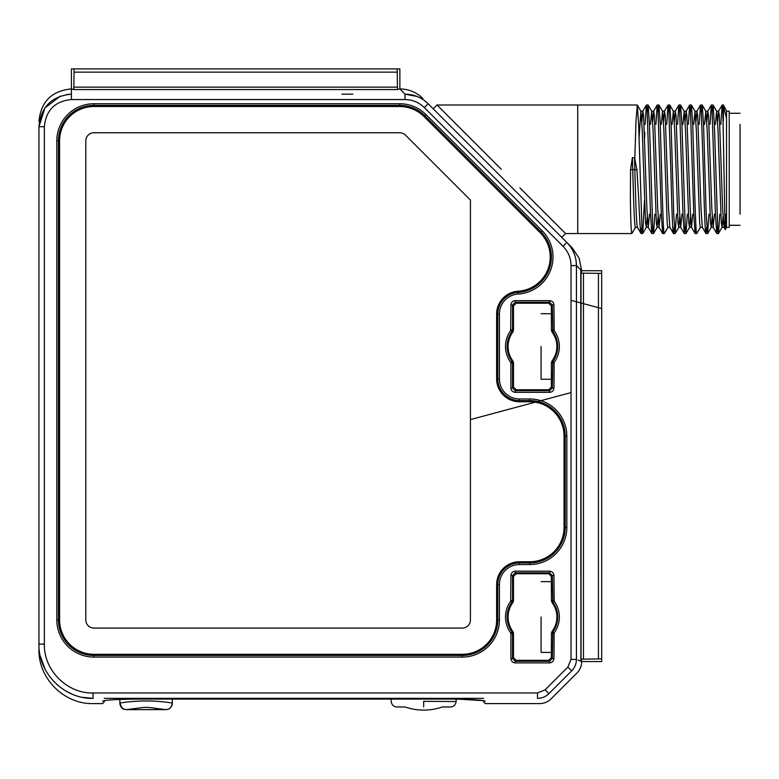 <?xml version="1.0" encoding="UTF-8"?>
<svg xmlns="http://www.w3.org/2000/svg" width="779" height="779" viewBox="0 0 779 779"><rect width="100%" height="100%" fill="white"/><g stroke="black" fill="none" stroke-linecap="round" stroke-linejoin="round"><path stroke-width="1.17" d="M601.69 658.898L581.027 659.18L581.027 273.117L601.69 273.4L601.69 661.575L581.67 661.575L581.095 659.326L581.095 661.342L581.67 661.575L581.095 661.342M601.69 273.4L601.69 270.722L581.67 270.722L580.793 269.865L580.881 661.254M581.027 273.117L581.67 270.722L581.095 270.128M578.476 267.587L577.687 266.827M576.927 266.077L576.431 265.59C576.314 256.622 573.12 248.92 566.849 242.454L428.138 103.743C421.673 97.472 413.961 94.278 405.002 94.162L417.018 96.44M576.139 261.238L576.431 265.59L580.793 269.865M578.037 660.095L580.413 661.069M578.963 660.475L578.427 660.251M424.312 107.57C418.907 102.331 412.471 99.663 405.002 99.556L71.415 99.556C54.997 101.153 45.98 110.199 44.364 126.695L44.364 644.116C43.663 670.32 67.228 693.699 93.061 692.979L537.491 692.979L545.125 689.814L567.881 667.058L571.036 659.433L571.036 265.59C570.929 258.112 568.261 251.675 563.022 246.281L424.312 107.57L428.138 103.743M563.022 246.281L566.849 242.454L572.224 247.829L579.206 258.316L581.67 270.819M499.417 619.957A37.119 37.119 0 0 1 462.298 657.077L93.928 657.077A37.119 37.119 0 0 1 56.809 619.957L56.809 140.872A37.119 37.119 0 0 1 93.928 103.753L399.763 103.753A37.119 37.119 0 0 1 426.016 114.62L542.135 230.74A37.119 37.119 0 0 1 518.201 294.034A20.02 20.02 0 0 0 499.417 314.015L499.417 378.954A20.02 20.02 0 0 0 519.437 398.975L529.72 398.975A37.119 37.119 0 0 1 566.839 436.084L566.839 527.422A37.119 37.119 0 0 1 529.72 564.541L519.437 564.541A20.02 20.02 0 0 0 499.417 584.562L499.417 619.957L497.8 619.957A35.493 35.493 0 0 1 462.298 655.451L93.928 655.451A35.493 35.493 0 0 1 58.425 619.957L58.425 140.872A35.493 35.493 0 0 1 93.928 105.369L399.763 105.369A35.493 35.493 0 0 1 424.867 115.769L540.986 231.889A35.493 35.493 0 0 1 518.093 292.417A21.646 21.646 0 0 0 497.8 314.015L497.8 378.954A21.646 21.646 0 0 0 519.437 400.591L529.72 400.591A35.493 35.493 0 0 1 565.223 436.084L565.223 527.422A35.493 35.493 0 0 1 529.72 562.925L519.437 562.925A21.646 21.646 0 0 0 497.8 584.562L497.8 619.957L497.8 584.562A21.646 21.646 0 0 1 519.437 562.925L529.72 562.925L529.72 564.541M510.917 363.033L510.703 362.391A26.924 26.924 0 0 1 510.703 330.578L510.917 304.949C511.209 302.301 512.65 300.86 515.24 300.626L549.614 300.626C552.262 300.918 553.703 302.359 553.937 304.949L554.151 330.578A26.924 26.924 0 0 1 554.151 362.391L553.937 388.02C553.645 390.668 552.204 392.11 549.614 392.343L515.24 392.343C512.592 392.051 511.151 390.61 510.917 388.02L510.917 363.033L512.543 363.033L512.017 361.437A25.298 25.298 0 0 1 512.017 331.533L512.543 329.936L512.543 304.949L515.24 302.242L549.614 302.242L552.321 304.949L552.837 331.533A25.298 25.298 0 0 1 552.837 361.437L552.321 388.02L549.614 390.717L515.24 390.717L512.543 388.02L512.543 363.033L513.488 362.712L513.488 387.066L516.195 389.773L548.659 389.773L551.366 387.066L551.396 362.732L551.951 361.105C555.31 356.363 556.936 351.495 556.849 346.48C556.946 341.494 555.31 336.616 551.951 331.864L551.396 330.238L551.366 305.904L548.659 303.197L516.195 303.197L513.488 305.904L513.488 330.247L510.917 329.936M510.917 633.58L510.703 632.938A26.924 26.924 0 0 1 510.703 601.125L510.917 575.496C511.209 572.847 512.65 571.406 515.24 571.173L549.614 571.173C552.262 571.465 553.703 572.906 553.937 575.496L554.151 601.125A26.924 26.924 0 0 1 554.151 632.938L553.937 658.567C553.645 661.215 552.204 662.656 549.614 662.89L515.24 662.89C512.592 662.598 511.151 661.157 510.917 658.567L510.917 633.58L512.543 633.58L512.017 631.983A25.298 25.298 0 0 1 512.017 602.079L512.543 600.482L512.543 575.496L515.24 572.789L549.614 572.789L552.321 575.496L552.837 602.079A25.298 25.298 0 0 1 552.837 631.983L552.321 658.567L549.614 661.274L515.24 661.274L512.543 658.567L512.543 633.58L513.488 633.259L513.488 657.612L516.195 660.319L548.659 660.319L551.366 657.612L551.425 633.278L551.97 631.662C555.32 626.959 556.946 622.08 556.868 617.026C556.956 612.002 555.32 607.123 551.97 602.401L551.425 600.775L551.366 576.45L548.659 573.743L516.195 573.743L513.488 576.45L513.488 600.794L510.917 600.482M545.125 689.814L548.932 693.631L571.689 670.875C574.785 667.681 576.363 663.874 576.431 659.433L576.431 265.59L571.036 265.59M537.491 692.979L537.491 698.364C541.931 698.296 545.748 696.718 548.932 693.631C551.844 700.594 551.844 700.594 548.932 693.631C551.844 700.594 551.844 700.594 548.932 693.631L571.689 670.875C578.651 673.786 578.651 673.786 571.689 670.875C578.651 673.786 578.651 673.786 571.689 670.875L567.881 667.058M571.036 659.433L576.431 659.433C576.363 663.854 574.785 667.671 571.689 670.875M104.201 698.364L483.623 698.364M44.364 126.695L38.95 126.695L38.95 644.116C38.21 673.173 64.209 699.123 93.061 698.364L82.574 697.341M71.61 693.923L65.709 690.924M57.87 685.325L53.332 680.953M50.197 677.224L47.081 672.715M45.026 669.093L40.206 655.752M66.897 94.473L71.415 94.162C51.716 96.07 40.888 106.918 38.95 126.695L44.87 107.96L60.45 96.07M352.78 94.162L341.962 94.162M400.64 89.712L404.535 93.675M402.178 91.279L401.575 90.666M399.87 68.903L399.87 88.923L397.475 89.566L397.193 68.903L399.87 68.903M397.193 68.903L74.093 68.903L73.81 89.566L71.415 88.923C51.696 90.841 40.878 101.669 38.95 121.388M74.093 68.903L71.415 68.903L71.415 99.556M405.002 99.556L405.002 94.162M537.491 698.364C540.353 705.355 540.353 705.355 537.491 698.364C540.353 705.355 540.353 705.355 537.491 698.364M102.779 701.071L102.575 701.275C102.546 704.382 102.546 704.382 102.575 701.275C102.546 704.382 102.546 704.382 102.575 701.275L102.575 701.275C104.707 700.039 116.071 699.308 136.676 699.084L451.148 699.084C471.879 699.318 483.253 700.048 485.259 701.275C485.288 704.382 485.288 704.382 485.259 701.275C485.288 704.382 485.288 704.382 485.259 701.275L485.259 701.266M483.642 700.681L483.652 701.996L483.642 700.681L458.578 699.143M456.134 699.114L456.134 701.548C455.569 704.878 453.767 706.68 450.72 706.962L442.297 706.962A56.857 56.857 0 0 1 405.041 706.962L396.618 706.962C393.57 706.68 391.759 704.878 391.204 701.548L391.204 699.084L172.315 699.084L172.295 703.135L172.295 699.084L172.315 703.125A6.495 6.475 100.3 0 1 165.82 709.62L126.354 709.62C151.642 706.611 140.512 706.611 165.82 709.62M124.426 709.328L121.933 707.887L119.859 703.135C127.357 701.548 142.119 700.759 145.761 701.032C149.441 700.759 164.272 701.46 172.295 703.125C170.825 710.808 166.521 709.007 165.956 709.63L126.217 709.63C125.643 709.007 121.349 710.808 119.859 703.135L119.859 699.406L119.878 703.135L119.859 699.406L116.704 699.552M105.895 700.418L104.182 700.681L104.172 701.996L104.182 700.681M38.95 644.116C38.95 651.263 38.95 651.263 38.95 644.116L44.364 644.116M38.95 126.695C38.95 119.654 38.95 119.654 38.95 126.695M423.669 701.324L456.134 701.548L423.669 701.324L456.134 701.548L423.669 701.324L423.669 706.738C458.549 706.981 458.549 706.981 423.669 706.738C458.549 706.981 458.549 706.981 423.669 706.738C388.789 706.981 388.789 706.981 423.669 706.738C388.789 706.981 388.789 706.981 423.669 706.738L423.669 701.324M423.669 706.855C447.633 706.972 447.633 706.972 423.669 706.855C447.633 706.972 447.633 706.972 423.669 706.855C399.705 706.972 399.705 706.972 423.669 706.855C399.705 706.972 399.705 706.972 423.669 706.855M163.658 709.65L164.544 709.65M119.878 703.125A6.495 6.475 79.7 0 0 126.354 709.62L126.958 709.64M529.72 398.975L529.72 400.591L519.437 400.591A21.646 21.646 0 0 1 497.8 378.954L497.8 314.015L499.417 314.015M510.703 362.391L512.952 361.096L513.488 362.712M512.952 361.096A24.353 24.353 0 0 1 512.952 331.873L510.703 330.578M512.952 331.873L513.488 330.247M553.937 329.936L551.396 330.238M541.084 346.48L541.084 379.266L541.084 346.48M554.151 330.578L551.951 331.864M551.951 361.105L554.151 362.391M551.396 362.732L553.937 363.033M510.703 632.938L512.952 631.642L513.488 633.259M512.952 631.642A24.353 24.353 0 0 1 512.952 602.42L510.703 601.125M512.952 602.42L513.488 600.794M553.937 600.482L551.425 600.775M541.084 617.026L541.084 652.413L541.084 617.026M554.151 601.125L551.97 602.401M551.97 631.662L554.151 632.938M551.425 633.278L553.937 633.58M561.776 237.381L565.603 233.554L577.726 233.554L577.726 104.99L437.038 104.99L501.316 169.267L437.038 104.99L433.212 108.817M565.603 233.554L519.905 187.866M644.486 200.476L642.733 233.486L641.974 228.656L638.634 124.883L637.319 105.058L636.024 120.404L634.807 159.257M631.993 233.272L631.827 233.554C631.165 232.502 630.678 220.35 630.367 197.097L630.562 169.656L632.373 157.64L634.476 157.64L636.93 169.656L638.79 199.989C639.695 221.489 640.455 232.678 641.049 233.554L641.857 226.747M640.883 233.262L637.495 227.38C636.881 226.728 636.258 216.63 635.635 197.097L634.476 157.64M637.495 227.38L640.971 233.486L642.656 233.554M673.358 233.272L669.872 227.312L668.538 208.753L665.208 115.438L664.458 111.231L663.494 121.621M660.319 214.186L659.044 227.312L657.719 208.753L654.389 115.438L653.639 111.231L652.675 121.621M649.501 214.186L648.225 227.312L646.891 208.753L643.571 115.438L642.811 111.231L641.857 121.621M644.632 138.058L644.817 132.206M645.09 124.358L646.385 105.058L647.145 109.878L650.484 213.66L651.799 233.486L652.675 226.747M655.908 124.358L657.203 105.058L657.963 109.878L661.303 213.65L662.617 233.486L663.494 226.747M666.736 124.358L668.031 105.058L668.781 109.878L670.816 169.267C671.712 203.621 672.618 234.44 673.523 233.554L674.322 226.747M669.872 227.312L673.436 233.486L675.12 233.554L673.767 214.722L671.099 124.883L669.784 105.058L668.908 111.796M699.201 124.358L700.496 105.058L701.246 109.878L703.281 169.267C704.177 203.621 705.083 234.44 705.988 233.554L706.787 226.747M705.823 233.272L702.337 227.312L705.901 233.486L707.585 233.554L706.232 214.722L703.564 124.883L702.249 105.058L701.373 111.796M702.337 227.312L701.003 208.753L697.682 115.438L696.923 111.231L695.959 121.621M692.784 214.186L691.509 227.312L690.184 208.753L686.854 115.438L686.104 111.231L685.14 121.621M681.966 214.186L680.69 227.312L679.356 208.753L676.036 115.438L675.276 111.231L674.322 121.621M677.555 124.358L678.85 105.058L679.609 109.878L682.949 213.66L684.264 233.486L685.14 226.747M688.383 124.358L689.668 105.058L690.428 109.878L693.768 213.65L695.082 233.486L695.959 226.747M712.191 111.796L713.077 105.058L714.392 124.883L717.732 228.656L718.481 233.486L719.777 214.186M723.019 111.796L723.438 106.538L726.525 118.184M708.958 214.186L707.585 233.554M696.923 233.272L696.767 233.554C695.861 234.44 694.956 203.621 694.06 169.267L692.745 124.883L691.431 105.058L690.554 111.796M723.019 216.922L722.055 227.312L721.305 223.106L717.975 129.791L716.641 111.231L715.375 124.358M712.191 216.922L711.237 227.312L710.477 223.106L707.157 129.791L705.823 111.231L704.547 124.358M725.95 214.186L725.385 229.669L724.869 218.227L722.824 108.982L722.133 105.058L720.848 124.358M717.605 226.747L716.729 233.486L715.414 213.66L712.074 109.878L711.315 105.058L710.02 124.358M723.438 120.472L723.438 106.538M726.525 111.154L729.232 111.154L729.232 227.38L726.525 227.38L726.525 111.154L723.438 104.99L722.221 104.99M724.918 220.457L723.983 227.312L722.649 208.753L719.319 115.438L718.569 111.231L717.605 121.621M714.431 214.186L713.155 227.312L711.831 208.753L708.5 115.438L707.751 111.231L706.787 121.621M702.376 227.38L700.321 227.38L699.659 223.106L696.329 129.791L695.004 111.231L693.729 124.358M690.554 216.922L689.59 227.312L688.84 223.096L685.51 129.781L684.176 111.231L682.91 124.358M679.726 216.922L678.772 227.312L678.012 223.106L674.692 129.801L673.358 111.231L672.082 124.358M687.312 214.186L686.017 233.486L685.267 228.656L681.927 124.874L680.612 105.058L679.726 111.796M676.493 214.186L675.12 233.554M664.458 233.272L664.292 233.554C663.396 234.44 662.491 203.621 661.595 169.267L660.28 124.883L658.966 105.058L658.089 111.796M654.847 214.186L653.552 233.486L652.802 228.656L649.452 124.874L648.147 105.058L647.261 111.796M669.911 227.38L667.856 227.38L667.194 223.106L663.864 129.791L662.539 111.231L661.264 124.358M658.089 216.922L657.125 227.312L656.366 223.096L653.045 129.781L651.711 111.231L650.446 124.358M647.261 216.922L646.307 227.312L645.548 223.106L642.227 129.801L640.893 111.231L639.072 138.058M637.446 227.38L635.391 227.38C634.778 226.728 634.155 216.63 633.531 197.097L632.373 157.64M740.05 124.358L740.05 214.186M564.064 527.422L564.064 436.084A34.334 34.334 0 0 0 529.72 401.75L519.437 401.75A22.805 22.805 0 0 1 496.642 378.954L496.642 314.015A22.805 22.805 0 0 1 518.025 291.258A34.334 34.334 0 0 0 540.168 232.707L424.049 116.587A34.334 34.334 0 0 0 399.763 106.528L93.928 106.528A34.334 34.334 0 0 0 59.584 140.872L59.584 619.957A34.334 34.334 0 0 0 93.928 654.292L462.298 654.292A34.334 34.334 0 0 0 496.642 619.957L496.642 584.562A22.805 22.805 0 0 1 519.437 561.766L529.72 561.766A34.334 34.334 0 0 0 564.064 527.422M399.763 132.751L93.928 132.751A8.121 8.121 0 0 0 85.807 140.872L85.807 619.957A8.121 8.121 0 0 0 93.928 628.069L462.298 628.069A8.121 8.121 0 0 0 470.419 619.957L470.419 200.047L405.499 135.127A8.121 8.121 0 0 0 399.763 132.751M581.095 270.157L581.095 272.971M583.461 659.258L583.461 273.039M598.438 273.497L598.438 658.8M73.81 89.566L397.475 89.566M73.742 87.131L397.543 87.131M74.19 72.145L397.095 72.145M93.061 692.979L93.061 698.364M462.298 657.077L462.298 655.451M93.928 657.077L93.928 655.451M56.809 619.957L58.425 619.957M56.809 140.872L58.425 140.872M93.928 103.753L93.928 105.369M399.763 103.753L399.763 105.369M426.016 114.62L424.867 115.769M542.135 230.74L540.986 231.889M518.201 294.034L518.093 292.417M499.417 378.954L497.8 378.954M519.437 398.975L519.437 400.591M566.839 436.084L565.223 436.084M566.839 527.422L565.223 527.422M519.437 564.541L519.437 562.925M499.417 584.562L497.8 584.562M510.917 304.949L512.543 304.949L513.488 305.904M515.24 300.626L515.24 302.242L516.195 303.197M549.614 300.626L549.614 302.242L548.659 303.197M553.937 304.949L552.321 304.949L551.366 305.904M553.937 388.02L552.321 388.02L551.366 387.066M549.614 392.343L549.614 390.717L548.659 389.773M515.24 392.343L515.24 390.717L516.195 389.773M510.917 388.02L512.543 388.02L513.488 387.066M510.917 575.496L512.543 575.496L513.488 576.45M515.24 571.173L515.24 572.789L516.195 573.743M549.614 571.173L549.614 572.789L548.659 573.743M553.937 575.496L552.321 575.496L551.366 576.45M553.937 658.567L552.321 658.567L551.366 657.612M549.614 662.89L549.614 661.274L548.659 660.319M515.24 662.89L515.24 661.274L516.195 660.319M510.917 658.567L512.543 658.567L513.488 657.612M636.93 169.656L630.562 169.656M700.321 227.38L696.767 233.554L695.16 233.554M667.856 227.38L664.292 233.554L662.695 233.554M635.391 227.38L631.827 233.554L577.726 233.554M483.652 701.996L485.278 703.603L539.643 703.603C544.093 703.534 547.919 701.957 551.123 698.851L576.918 673.056C580.014 669.862 581.601 666.026 581.67 661.575M399.87 88.923L399.87 88.923C408.78 89.059 416.434 92.224 422.831 98.436M376.569 105.369L376.267 106.528L376.569 105.369M102.575 703.603L93.061 703.603C64.151 704.352 38.21 678.412 38.95 649.501M102.546 703.603L104.172 701.996M541.084 313.703L551.366 313.703M541.084 379.266L551.366 379.266M541.084 581.65L551.366 581.65M541.084 652.413L551.366 652.413M637.241 104.99L577.726 104.99M664.458 111.231L668.031 105.058M659.044 227.312L662.617 233.486M653.639 111.231L657.203 105.058M648.225 227.312L651.799 233.486M642.811 111.231L646.385 105.058M700.496 105.058L696.923 111.231M691.509 227.312L695.082 233.486M686.104 111.231L689.668 105.058M680.69 227.312L684.264 233.486M675.276 111.231L678.85 105.058M702.171 104.99L700.574 104.99M718.481 233.486L722.055 227.312M713.077 105.058L716.641 111.231M707.663 233.486L711.237 227.312M702.249 105.058L705.823 111.231M696.845 233.486L700.409 227.312M718.404 233.554L716.807 233.554M726.525 227.38L725.385 229.669M724.071 227.38L721.967 227.38M718.657 111.154L716.553 111.154M713.243 227.38L711.149 227.38M707.838 111.154L705.735 111.154M722.133 105.058L718.569 111.231M716.729 233.486L713.155 227.312M725.346 229.669L723.983 227.312M707.751 111.231L711.315 105.058M712.999 104.99L711.393 104.99M694.917 111.163L697.01 111.163M689.503 227.38L691.596 227.38M684.089 111.154L686.192 111.154M678.684 227.38L680.778 227.38M673.27 111.163L675.364 111.163M691.431 105.058L695.004 111.231M686.017 233.486L689.59 227.312M680.612 105.058L684.176 111.231M675.198 233.486L678.772 227.312M669.784 105.058L673.358 111.231M664.38 233.486L667.944 227.312M691.353 104.99L689.756 104.99M685.939 233.554L684.342 233.554M680.534 104.99L678.928 104.99M669.706 104.99L668.109 104.99M658.888 104.99L657.291 104.99M658.966 105.058L662.539 111.231M653.552 233.486L657.125 227.312M648.147 105.058L651.711 111.231M642.733 233.486L646.307 227.312M637.319 105.058L640.893 111.231M631.915 233.486L635.479 227.312M653.474 233.554L651.877 233.554M648.06 104.99L646.463 104.99M662.452 111.163L664.545 111.163M657.038 227.38L659.131 227.38M651.624 111.154L653.727 111.154M646.219 227.38L648.313 227.38M640.805 111.163L642.899 111.163M729.232 225.277L740.05 225.277M729.232 113.267L740.05 113.267M571.036 392.577L470.419 419.599M601.69 308.523L571.036 300.343"/></g></svg>
